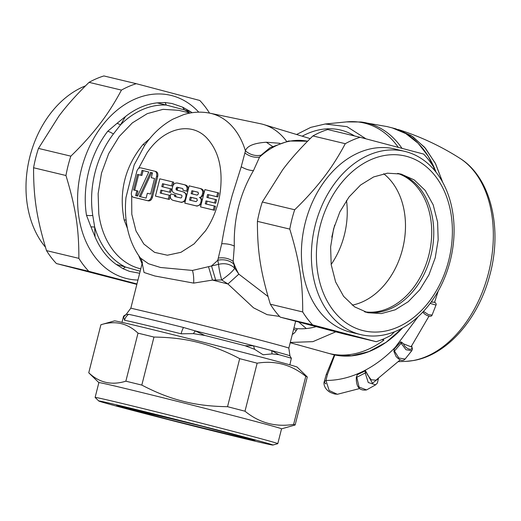 <?xml version="1.0" encoding="UTF-8"?>
<svg xmlns="http://www.w3.org/2000/svg" width="521" height="521" viewBox="0 0 521 521"><rect width="100%" height="100%" fill="white"/><g stroke="black" fill="none" stroke-linecap="round" stroke-linejoin="round"><path stroke-width="0.78" d="M298.852 322.141L306.341 328.556M354.567 135.961A101.862 68.42 -75.2 0 0 341.568 130.296A101.862 68.42 -75.2 0 0 302.187 136.196M292.307 334.41A10.186 6.845 -75.2 0 0 296.56 329.962A2.546 1.713 104.8 0 1 298.331 328.692A101.862 68.42 -75.2 0 0 316.013 326.68M296.566 134.496L310.783 127.365L325.176 124.005L347.012 126.668L365.931 138.801M335.732 331.844L312.9 341.652L290.275 342.46M382.766 339.301L383.899 340.122L382.29 339.497M333.492 354.664L350.763 355.941L368.581 351.753L386.1 342.304L402.479 328.048A117.14 78.684 104.8 0 1 333.499 354.664A117.14 78.684 104.8 0 1 332.3 354.365L334.345 354.905M424.14 150.243A117.14 78.684 104.8 0 1 436.136 172.347L428.275 156.28L418.076 143.223L405.892 133.636L392.163 127.86A117.14 78.684 104.8 0 1 424.14 150.243M325.176 124.005L346.485 121.901L360.916 121.992L387.194 126.61L395.81 128.824L411.212 135.636L424.569 147.248L435.269 163.151L442.837 182.624L435.608 163.815L425.462 148.296L412.814 136.697L398.207 129.521C420.2 136.476 440.773 146.082 459.932 158.332A107.424 72.159 104.8 0 1 493.1 243.483A107.424 72.159 104.8 0 1 449.369 341.463A107.424 72.159 104.8 0 1 412.853 360.604A107.424 72.159 104.8 0 1 406.276 361.359L398.552 361.646M324.173 381.854L326.283 374.384L327.488 374.358L334.834 354.97L352.502 355.804L369.949 351.271L386.335 342.219L402.681 327.937M335.472 394.163L333.59 393.668L337.367 394.299L329.168 390.49L325.951 380.447C339.151 380.46 352.307 377.015 365.416 370.125C376.012 364.498 385.937 356.905 395.205 347.344L418.057 316.775M325.749 383.892L324.166 381.88L325.951 380.447L327.488 374.358M431.316 301.815L434.573 302.362L438.22 291.024M393.961 351.603L401.131 343.28L400.864 341.796L394.163 349.07L393.935 351.401M400.864 341.796L403.521 343.834C405.384 349.344 414.26 351.688 411.382 345.911M411.089 346.817L403.521 343.834M357.256 374.736L356.318 377.517L365.208 372.964L365.527 370.802L357.256 374.736L356.351 377.263M365.527 370.802L372.45 383.261L377.972 378.871M400.265 359.848L375.96 380.174L371.154 379.776L367.266 374.482M325.645 383.834L325.697 383.378M333.59 393.668L330.281 392.398C324.453 389.154 323.463 383.723 324.166 381.88L325.938 380.499M334.743 393.707L335.081 393.987M434.507 302.095C436.018 303.242 436.513 304.238 435.999 305.072L430.151 303.398M423.462 311.402L428.483 314.677L432.091 315.049M394.163 349.07L394.299 350.744L398.845 358.025L405.117 359.054M411.707 345.97L412.404 349.024L411.805 350.672L406.022 349.741L401.131 343.28L402.518 342.759M378.441 378.559L377.373 383.046L375.654 384.817L368.275 382.544L365.208 372.964L366.667 372.925M356.462 376.69L356.312 377.36C356.019 386.849 359.444 391.037 366.589 389.916L359.067 387.103L356.748 377.035M204.89 189.624L200.52 206.902L213.33 209.97L214.339 205.997L205.254 203.822L205.997 200.885L214.613 202.949L215.486 199.491L206.87 197.426L207.612 194.489L216.697 196.664L217.706 192.692L204.89 189.624M217.706 192.692L218.8 192.978L217.791 196.958L216.697 196.664M207.612 194.489L217.791 196.958M207.97 197.693L208.706 194.782M215.486 199.491L216.58 199.784L215.707 203.236L214.613 202.949M205.997 200.885L215.707 203.236M206.355 204.089L207.091 201.171M214.339 205.997L215.434 206.283L214.424 210.263L213.33 209.97M200.52 206.902L214.424 210.263M169.351 199.471L170.36 195.492L160.181 193.03L160.924 190.093L170.634 192.444L171.513 188.993L161.797 186.635L162.539 183.698L172.718 186.166L173.727 182.187L172.633 181.901L159.817 178.833L155.447 196.111L169.351 199.471L168.257 199.178L169.266 195.206M162.897 186.902L163.633 183.991M161.282 193.291L162.018 190.38M184.356 184.708L177.524 183.073C175.199 182.773 173.623 183.796 172.79 186.153L172.106 188.869C171.793 191.025 172.738 192.51 174.926 193.33L181.419 195.088A1.25 0.84 104.8 0 1 181.907 196.495L181.796 196.925A1.25 0.84 104.8 0 1 180.676 197.941L174.971 196.573A1.25 0.84 104.8 0 1 174.463 195.167L174.548 194.821L170.823 193.929L170.426 195.486C170.041 197.908 170.921 199.523 173.07 200.331L180.487 202.109C182.806 202.409 184.382 201.38 185.222 199.029L185.906 196.313C186.212 194.157 185.274 192.666 183.086 191.852L176.593 190.087A1.25 0.84 104.8 0 1 176.105 188.687L176.209 188.257A1.25 0.84 104.8 0 1 177.329 187.241L182.454 188.465A1.25 0.84 104.8 0 1 182.467 188.472A1.25 0.84 104.8 0 1 182.969 189.872L182.878 190.217L187.697 191.402L188.094 189.846C188.381 187.195 187.475 185.574 185.372 184.981L184.356 184.708C186.505 185.522 187.384 187.137 187 189.553L188.094 189.846M183.086 191.852L177.687 190.38L177.199 188.98L178.429 187.527L182.617 188.53M184.18 192.138L186.935 194.704M185.287 201.21L181.582 202.395L174.079 200.598M176.065 196.86L175.642 195.108L174.548 194.821M200.976 188.713L199.966 188.446C202.109 189.253 202.988 190.868 202.604 193.291L203.698 193.584C203.991 190.933 203.079 189.312 200.976 188.713L200.044 188.465M199.966 188.446L189.169 185.86L184.799 203.138L195.974 205.815C198.299 206.121 199.875 205.092 200.709 202.734L201.106 201.178C201.425 199.341 200.917 198.149 199.582 197.609L201.126 196.853L202.213 194.847L203.307 195.134L203.698 193.584M203.307 195.134L200.52 197.856M199.621 197.622L200.676 197.895L202.278 199.947M201.132 204.479L197.075 206.108L184.799 203.138M155.87 171.5L154.822 171.22A4.455 2.996 104.8 0 1 156.6 176.228L157.694 176.515C158.182 173.851 157.576 172.177 155.87 171.5L154.867 171.233M154.822 171.22A4.455 2.996 104.8 0 0 154.776 171.214L140.8 167.866A4.455 2.996 104.8 0 0 136.795 171.487L131.553 192.223A4.455 2.996 104.8 0 0 133.324 197.231A4.455 2.996 104.8 0 0 133.369 197.244L147.345 200.585A4.455 2.996 104.8 0 0 151.351 196.964L152.445 197.251L157.694 176.515M152.445 197.251C151.604 199.836 150.269 201.041 148.439 200.878L134.372 197.505M268.028 296.514L238.833 274.137L234.717 268.191L233.167 261.373L234.32 246.075C233.545 218.944 239.934 193.786 253.473 170.595L259.549 157.108L261.093 155.18C255.459 156.287 250.243 154.861 245.437 150.908A84.806 56.965 104.8 0 0 209.911 113.194C201.08 111.422 192.282 111.917 183.516 114.679L173.018 119.107C161.894 125.183 152.412 133.995 144.577 145.528L134.151 164.949L125.978 197.511C125.04 206.948 125.32 216.117 126.818 225.013C128.934 237.628 133.487 248.641 140.462 258.058L148.478 263.737L160.501 267.481L192.444 270.438L218.56 264.336L217.778 260.213L221.731 243.737C224.199 228.27 227.703 212.112 232.242 195.251L241.223 166.766L245.437 150.908C246.915 145.991 253.864 143.099 266.283 142.233L279.842 143.288M160.924 190.093L170.634 192.444M169.54 192.158L170.419 188.7M162.539 183.698L172.718 186.166M171.624 185.873L172.633 181.901M155.447 196.111L168.257 199.178M182.878 190.217L187.697 191.402M186.603 191.109L187 189.553M199.465 197.4L200.559 197.687M202.213 194.847L202.604 193.291M151.351 196.964L156.6 176.228M261.093 155.18L270.034 147.71L288.588 141.009L307.579 141.224A81.491 60.358 -76.5 0 0 259.549 157.108C254.391 157.785 249.539 156.443 245.007 153.063M209.911 113.194L260.363 123.705A87.535 58.801 104.8 0 1 263.743 124.565A87.535 58.801 104.8 0 1 286.648 141.386M149.612 138.788L143.112 144.428C124.994 166.57 118.677 191.748 124.154 219.966L127.502 228.595M142.441 262.512L142.253 263.105M183.509 327.481A10.186 3.113 104 0 0 181.113 333.798L193.402 333.642L195.251 330.894A84.474 0.983 14.2 0 1 253.564 345.801L245.157 345.768A86.584 1.009 -165.8 0 0 204.812 335.452L195.251 330.894L183.509 327.481A84.037 0.977 14.2 0 0 181.686 327.025A84.037 0.977 14.2 0 0 128.609 314.339L126.349 314.397A84.474 0.983 14.2 0 0 126.186 314.404L130.836 308.165L142.194 263.268A81.491 0.951 14.2 0 1 142.207 263.261L144.043 272.483L154.861 275.993L193.662 283.111L212.483 280.083L208.582 266.973M279.569 316.403L267.149 314.658L253.558 307.833L227.938 283.991A81.491 0.951 14.2 0 0 212.483 280.083L215.687 280.051L211.513 265.879A84.806 56.965 104.8 0 0 217.778 260.213C223.88 259.041 229.149 260.253 233.59 263.847M215.687 280.051L221.685 279.979L227.938 283.991L238.833 274.137A81.491 60.358 -76.5 0 1 233.167 261.373C228.94 258.377 224.03 257.27 218.436 258.058M191.891 190.725L197.96 192.177L198.527 193.779L197.205 195.115L191.148 193.662L191.891 190.725L198.117 192.242M196.795 198.683L190.269 197.12L189.527 200.057L196.052 201.62L197.335 200.461L196.821 198.69M150.523 172.392L139.368 196.476L146.121 198.097L147.345 193.258L150.608 194.04L154.542 178.488L151.279 177.707L152.503 172.868L150.523 172.392L151.618 172.679L140.475 196.743M137.622 196.059L148.778 171.976L142.025 170.354L140.8 175.193L137.537 174.411L133.604 189.97L136.867 190.745L135.642 195.583L137.622 196.059M272.496 146.401L266.283 142.233M138.632 255.505L142.064 263.795M221.685 279.979C219.979 273.597 218.937 268.387 218.56 264.336C225.079 262.825 230.464 264.108 234.717 268.191C232.991 271.063 228.647 274.997 221.685 279.979M192.249 193.929L192.985 191.018M190.627 200.325L191.37 197.407L196.964 198.748M190.269 197.12L191.37 197.407M151.279 177.707L154.535 178.514M152.497 172.894L151.618 172.679M142.025 170.354L143.119 170.647L141.894 175.486L138.632 174.704L134.705 190.23M148.765 172.002L143.119 170.647M140.8 175.193L141.894 175.486M137.537 174.411L138.632 174.704M136.867 190.745L137.961 191.038L136.743 195.85M189.898 113.018A84.474 62.572 103.5 0 0 184.454 109.872L166.31 105.073L165.131 102.539L157.114 102.871L166.31 105.073A84.474 62.572 103.5 0 0 120.559 124.825L113.383 133.995A84.037 62.246 103.5 0 0 92.497 213.597A84.037 62.246 103.5 0 0 92.764 215.46L94.692 227.052L90.934 226.83L95.037 236.794L94.692 227.052A84.474 62.572 103.5 0 0 125.333 266.993L140.182 271.239M272.04 353.902L263.098 354.762L254.567 349.285L253.564 345.801L271.708 350.6L272.04 353.902L278.833 354.671L271.708 350.6A84.474 0.983 14.2 0 1 289.956 355.843L288.836 348.145L295.635 321.281M113.383 133.995A10.186 3.523 -142.5 0 0 107.71 131.292L117.14 123.256L120.559 124.825L125.463 116.541A86.584 64.135 -76.5 0 1 157.114 102.871M182.604 107.157L190.797 111.774L184.454 109.866L182.604 107.157L172.034 103.516L165.131 102.539M190.797 111.774A86.584 64.135 -76.5 0 1 192.06 112.712M123.08 268.725L116.235 264.427L125.333 266.993L123.08 268.725L129.553 271.382L139.667 273.258M116.235 264.427A86.584 64.135 -76.5 0 1 95.037 236.794M92.764 215.46A10.186 3.321 171.1 0 1 86.473 215.225L90.934 226.83M128.609 314.339A10.186 9.958 101.1 0 0 124.545 320.252L123.594 316.931L126.186 314.404M290.725 357.126L291.343 358.318A86.584 1.009 -165.8 0 0 278.833 354.671M117.14 123.256L125.463 116.535M123.594 316.931L123.764 316.045M121.992 322.356L123.562 316.162L125.333 314.912M289.865 364.837L291.343 358.318M254.567 349.285L245.15 345.768M193.402 333.642L204.812 335.452M404.706 214.216A71.305 52.816 103.5 0 0 383.684 173.754A71.305 52.816 103.5 0 1 402.87 247.807A71.305 52.816 103.5 0 1 352.222 305.137A71.305 52.816 103.5 0 0 404.706 214.216M331.167 264.486A71.305 52.816 103.5 0 0 346.504 200.455M331.786 237.153L334.671 225.111M434.631 170.478L433.57 167.026A106.447 78.847 -76.5 0 0 423.638 154.079L360.115 137.29L327.742 129.54A106.447 78.847 103.5 0 0 312.913 135.942C300.591 147.957 290.51 159.25 282.669 169.8L262.31 202.005A106.447 78.847 103.5 0 0 257.42 221.353C257.341 251.22 260.572 271.975 270.334 304.199A106.447 78.847 103.5 0 0 280.272 317.152L343.788 333.935L376.162 341.691L312.646 324.902A106.447 78.847 -76.5 0 1 302.708 311.955C302.786 282.089 299.549 261.327 289.787 229.103A106.447 78.847 -76.5 0 1 294.684 209.755L262.31 202.005M294.684 209.755C305.046 199.738 314.261 189.585 322.323 179.296C330.575 168.843 338.233 156.971 345.286 143.692A106.447 78.847 -76.5 0 1 360.115 137.29M360.793 334.612L350.809 332.222A94.223 69.794 -76.5 0 1 324.609 181.152A94.223 69.794 -76.5 0 1 394.69 148.96L404.674 151.351A94.223 69.794 -76.5 0 1 430.874 302.427A94.223 69.794 -76.5 0 1 360.793 334.612A94.223 69.794 -76.5 0 1 334.593 183.542A94.223 69.794 -76.5 0 1 404.674 151.351M345.286 143.692L312.913 135.942M394.54 331.792L390.991 335.283A106.447 78.847 -76.5 0 1 376.162 341.691M289.787 229.103L257.42 221.353M302.708 311.955L270.334 304.199M312.646 324.902L280.272 317.152M338.507 186.72A89.814 66.525 -76.5 0 1 434.566 175.128A89.814 66.525 -76.5 0 1 430.287 300.037A89.814 66.525 -76.5 0 1 334.228 311.636A89.814 66.525 -76.5 0 1 338.507 186.72M331.193 264.675L330.62 246.934L333.57 228.96L339.848 211.936L349.044 196.964L360.558 185.04L373.635 176.938L387.416 173.187L401.001 174.04L414.188 179.895L425.188 190.419L433.185 204.838L437.601 222.089L438.174 239.829L435.224 257.804L428.946 274.827L419.75 289.8L408.236 301.724L395.159 309.826L381.379 313.577L367.793 312.724L354.606 306.869L343.606 296.345L335.609 281.926L331.193 264.675M397.64 173.389A71.305 52.816 -76.5 0 1 430.945 220.494A71.305 52.816 -76.5 0 1 364.505 311.779M138.006 333.153L125.854 381.19C111.67 385.566 99.309 382.759 88.759 372.762L100.911 324.733A106.447 1.237 -165.8 0 0 100.898 324.746C115.095 320.35 127.463 323.163 138.006 333.153A106.447 1.237 14.2 0 1 153.969 337.061L141.816 385.091C155.727 392.346 168.824 397.562 181.1 400.734C194.652 404.478 210.132 406.465 227.534 406.693A106.447 1.237 14.2 0 1 244.994 411.212C259.354 422.909 275.563 427.298 293.616 424.394A106.447 1.237 14.2 0 1 295.133 424.999A106.447 1.237 14.2 0 1 295.114 425.012L281.548 428.855A94.223 1.094 14.2 0 0 180.989 402.271A94.223 1.094 14.2 0 0 98.866 382.616L95.115 397.425A94.223 1.094 14.2 0 1 177.238 417.08A94.223 1.094 14.2 0 1 277.804 443.651A94.223 1.094 14.2 0 1 277.778 443.671L281.548 428.842M295.133 424.999L307.286 376.97A106.447 1.237 -165.8 0 0 307.273 376.937L297.152 367.103A94.223 1.094 -165.8 0 0 196.606 340.558A94.223 1.094 -165.8 0 0 114.503 320.884L100.911 324.733L88.746 372.775A106.447 1.237 14.2 0 1 88.759 372.762M98.86 382.629L88.759 372.808A106.447 1.237 14.2 0 1 88.746 372.775M125.854 381.19A106.447 1.237 14.2 0 1 141.816 385.091M227.534 406.693L239.693 358.663C225.45 351.082 210.888 345.495 195.987 341.906C183.672 338.878 169.664 337.263 153.969 337.061M98.782 401.001A89.814 1.042 14.2 0 1 177.049 419.711A89.814 1.042 14.2 0 1 272.88 445.058A89.814 1.042 14.2 0 1 194.62 426.302A89.814 1.042 14.2 0 1 98.782 401.001L95.128 397.451A94.223 1.094 14.2 0 1 95.115 397.425M244.994 411.212L257.146 363.183A106.447 1.237 -165.8 0 0 239.693 358.663M257.146 363.183C275.199 360.278 291.408 364.667 305.775 376.364A106.447 1.237 -165.8 0 1 307.273 376.937M293.616 424.394L305.775 376.364M247.475 438.988L169.651 419.744L116.711 405.52L202.018 426.269L251.2 439.268L254.958 440.499L247.475 438.988M365.508 312.105A71.305 52.816 103.5 0 0 431.154 254.574A71.305 52.816 103.5 0 0 398.682 173.558M136.274 83.692L103.9 75.942A106.447 78.847 103.5 0 0 89.071 82.344C76.75 94.366 66.668 105.652 58.827 116.209L38.469 148.407L70.843 156.157C81.204 146.147 90.42 135.994 98.482 125.704C106.733 115.245 114.392 103.379 121.445 90.1A106.447 78.847 -76.5 0 1 136.274 83.692L199.797 100.481A106.447 78.847 -76.5 0 1 209.533 113.116M137.948 280.044A94.223 69.794 -76.5 0 1 80.625 225.827A94.223 69.794 -76.5 0 1 100.768 127.56A94.223 69.794 -76.5 0 1 198.748 112.152M121.445 90.1L89.071 82.344M136.958 283.958L88.804 271.304A106.447 78.847 -76.5 0 1 78.866 258.357C78.951 228.491 75.708 207.729 65.952 175.512A106.447 78.847 -76.5 0 1 70.843 156.157M38.469 148.407A106.447 78.847 103.5 0 0 33.578 167.755C33.5 197.628 36.737 218.39 46.499 250.608A106.447 78.847 103.5 0 0 56.431 263.554L136.854 284.388M45.438 247.149A94.223 69.794 -76.5 0 1 49.189 115.206A94.223 69.794 -76.5 0 1 85.529 85.835M65.952 175.512L33.578 167.755M46.499 250.608L78.866 258.357M88.804 271.304L56.431 263.554M297.576 328.868L293.955 327.911M293.557 329.48L296.41 330.229M346.485 121.901A114.666 77.023 104.8 0 1 396.755 145.274A114.666 77.023 104.8 0 1 398.213 147.267M290.21 342.714L327.924 353.16A117.095 78.658 104.8 0 0 329.721 353.622A117.095 78.658 104.8 0 0 383.899 340.128L382.01 339.607M360.916 121.992A115.388 77.505 104.8 0 1 367.22 123.099A115.388 77.505 104.8 0 1 399.9 145.444A115.388 77.505 104.8 0 1 401.925 148.251M434.605 302.271L431.147 302.05M138.521 168.55L146.824 153.148C163.184 128.283 190.315 121.159 206.336 137.511C218.82 150.699 223.366 169.514 219.979 193.949C217.687 207.612 212.881 219.875 205.574 230.744L194.072 243.893L180.943 252.314L167.378 255.225L154.62 252.379L143.829 244.023L135.988 230.927L131.806 214.274L131.67 195.59M133.213 185.665L135.121 178.097M184.441 184.734L185.372 184.981M174.463 195.167L175.557 195.46M173.148 200.351L174.242 200.644M180.487 202.109L181.582 202.395M185.222 199.029L185.802 199.178M185.906 196.313L186.485 196.463M176.593 190.087L177.687 190.38M176.105 188.687L177.199 188.98M176.209 188.257L177.303 188.543M177.329 187.241L178.429 187.527M195.974 205.815L197.075 206.108M200.709 202.734L201.523 202.949M201.106 201.178L201.914 201.393M199.582 197.426L200.676 197.713M133.369 197.244L134.464 197.531M147.345 200.585L148.439 200.878M234.32 246.075C230.914 244.421 226.72 243.639 221.731 243.737M253.473 170.595C249.65 170.517 245.567 169.24 241.223 166.766M143.112 144.428L144.779 145.242M124.154 219.966L126.102 219.973M193.662 283.111C193.91 278.116 193.499 273.896 192.444 270.438M190.028 113.05L178.573 110.309L163.047 109.338L147.3 113.624L132.354 122.884L119.198 136.515L108.687 153.617L101.51 173.076L98.137 193.617L98.795 213.89A81.491 60.358 103.5 0 0 140.624 268.81L140.787 268.849M130.836 308.165L184.141 320.728A81.491 0.951 14.2 0 1 288.836 348.145M86.473 215.225A86.584 64.135 -76.5 0 1 106.558 132.829A86.584 64.135 -76.5 0 1 107.71 131.292M181.113 333.798A86.584 1.009 -165.8 0 0 124.988 320.343A86.584 1.009 -165.8 0 0 124.545 320.252M327.325 352.984L332.3 354.365M326.283 374.384L334.358 354.879M337.367 394.299L359.666 388.542M428.985 316.175L411.036 346.882M422.928 312.177C425.429 315.661 431.512 317.673 432.078 315.081L435.999 305.072M393.935 351.473L396.019 356.403C399.822 360.61 402.837 361.515 405.064 359.119M411.805 350.672L405.058 359.119M375.654 384.817L366.589 389.916M406.276 361.359L413.479 360.532C447.298 354.964 478.434 318.748 489.727 275.459C502.726 228.791 491.114 177.681 459.932 158.332M173.07 200.331L174.164 200.618M199.582 197.609L200.676 197.895M133.324 197.231L134.418 197.518M125.984 197.459L125.919 198.156M140.462 258.058L140.937 258.748C142.077 261.275 142.513 262.766 142.24 263.216M310.19 138.612L263.743 124.565M289.956 355.843L291.428 358.402M272.88 445.058L277.778 443.671"/></g></svg>
